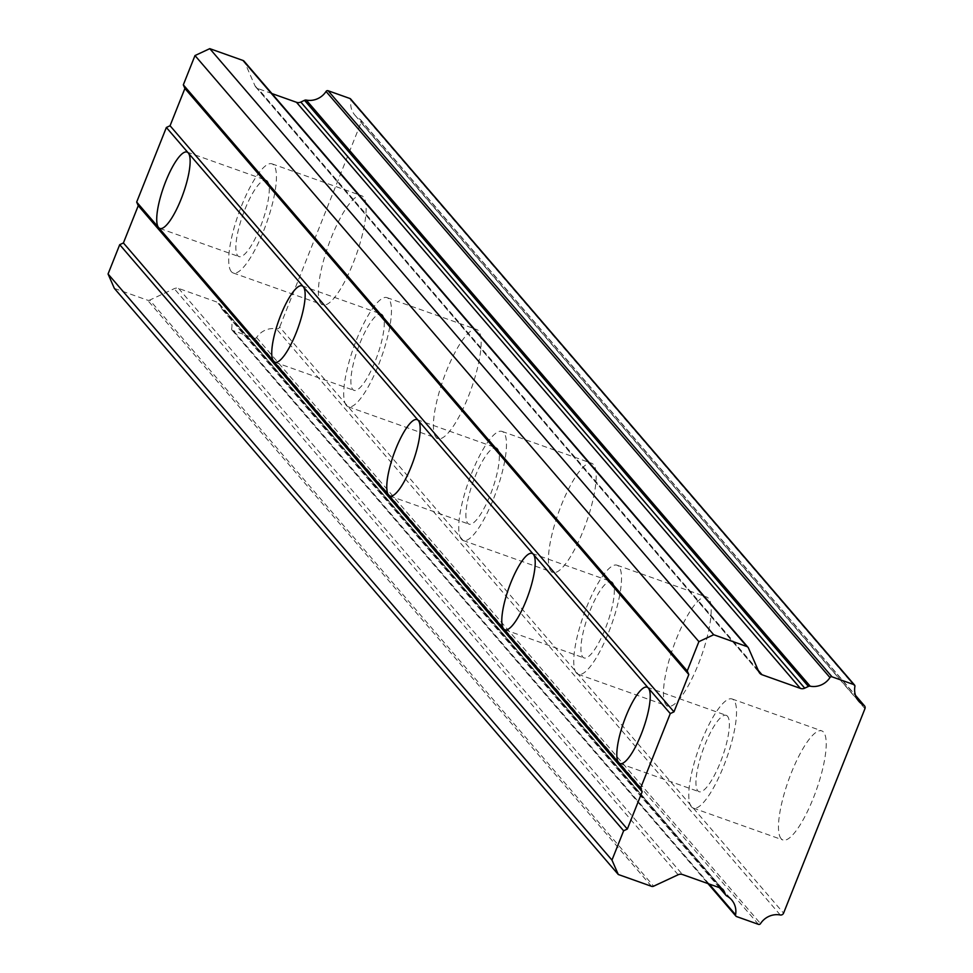 <?xml version="1.0" encoding="UTF-8"?>
<svg xmlns="http://www.w3.org/2000/svg" width="973" height="973" viewBox="0 0 973 973"><rect width="100%" height="100%" fill="white"/><g stroke="black" fill="none" stroke-linecap="round" stroke-linejoin="round"><path stroke-width="0.73" stroke-dasharray="4.87 3.65" d="M321.054 303.576A57.906 14.741 109.6 0 1 329.798 241.438A57.906 14.741 109.6 0 1 361.664 195.743A57.906 14.741 109.6 0 1 363.464 197.02A57.906 14.741 109.6 0 1 354.707 259.171A57.906 14.741 109.6 0 1 322.854 304.853A57.906 14.741 109.6 0 1 321.054 303.576M231.367 271.674A57.906 14.741 109.6 0 1 240.112 209.536A57.906 14.741 109.6 0 1 271.978 163.841A57.906 14.741 109.6 0 1 273.766 165.118A57.906 14.741 109.6 0 1 265.021 227.268A57.906 14.741 109.6 0 1 233.167 272.963A57.906 14.741 109.6 0 1 231.367 271.674M781.149 838.702A57.906 14.741 109.6 0 1 789.894 776.563A57.906 14.741 109.6 0 1 821.747 730.869A57.906 14.741 109.6 0 1 823.547 732.146A57.906 14.741 109.6 0 1 814.802 794.296A57.906 14.741 109.6 0 1 782.937 839.991A57.906 14.741 109.6 0 1 781.149 838.702M691.45 806.812A57.906 14.741 109.6 0 1 700.207 744.661A57.906 14.741 109.6 0 1 732.061 698.967A57.906 14.741 109.6 0 1 733.861 700.256A57.906 14.741 109.6 0 1 725.116 762.394A57.906 14.741 109.6 0 1 693.25 808.089A57.906 14.741 109.6 0 1 691.45 806.812M666.128 704.926A57.906 14.741 109.6 0 1 674.873 642.788A57.906 14.741 109.6 0 1 706.726 597.094A57.906 14.741 109.6 0 1 708.526 598.371A57.906 14.741 109.6 0 1 699.782 660.509A57.906 14.741 109.6 0 1 667.916 706.203A57.906 14.741 109.6 0 1 666.128 704.926M576.43 673.024A57.906 14.741 109.6 0 1 585.174 610.886A57.906 14.741 109.6 0 1 617.04 565.191A57.906 14.741 109.6 0 1 618.84 566.468A57.906 14.741 109.6 0 1 610.095 628.607A57.906 14.741 109.6 0 1 578.23 674.301A57.906 14.741 109.6 0 1 576.43 673.024M551.095 571.139A57.906 14.741 109.6 0 1 559.84 509.001A57.906 14.741 109.6 0 1 591.706 463.306A57.906 14.741 109.6 0 1 593.506 464.583A57.906 14.741 109.6 0 1 584.761 526.734A57.906 14.741 109.6 0 1 552.895 572.416A57.906 14.741 109.6 0 1 551.095 571.139M461.409 539.237A57.906 14.741 109.6 0 1 470.154 477.098A57.906 14.741 109.6 0 1 502.019 431.404A57.906 14.741 109.6 0 1 503.819 432.693A57.906 14.741 109.6 0 1 495.062 494.831A57.906 14.741 109.6 0 1 463.209 540.526A57.906 14.741 109.6 0 1 461.409 539.237M436.074 437.364A57.906 14.741 109.6 0 1 444.819 375.213A57.906 14.741 109.6 0 1 476.685 329.531A57.906 14.741 109.6 0 1 478.485 330.808A57.906 14.741 109.6 0 1 469.74 392.946A57.906 14.741 109.6 0 1 437.874 438.641A57.906 14.741 109.6 0 1 436.074 437.364M346.388 405.461A57.906 14.741 109.6 0 1 355.133 343.323A57.906 14.741 109.6 0 1 386.999 297.629A57.906 14.741 109.6 0 1 388.786 298.906A57.906 14.741 109.6 0 1 380.042 361.044A57.906 14.741 109.6 0 1 348.188 406.738A57.906 14.741 109.6 0 1 346.388 405.461M709.135 883.995L231.659 328.655A1.678 1.605 139.3 0 0 232.705 330.492L254.549 338.263A1.727 1.654 139.3 0 0 256.604 337.534A18.925 18.11 -40.7 0 1 276.368 328.898A2.895 2.773 139.3 0 0 279.665 327.062L783.569 913.148M267.405 181.112A40.538 10.326 -70.4 0 0 266.152 180.212A40.538 10.326 -70.4 0 0 243.846 212.199A40.538 10.326 -70.4 0 0 237.728 255.692A40.538 10.326 -70.4 0 0 238.981 256.592A40.538 10.326 -70.4 0 0 261.287 224.605A40.538 10.326 -70.4 0 0 267.405 181.112M727.5 716.237A40.538 10.326 -70.4 0 0 726.235 715.337A40.538 10.326 -70.4 0 0 703.941 747.325A40.538 10.326 -70.4 0 0 697.811 790.818A40.538 10.326 -70.4 0 0 699.076 791.718A40.538 10.326 -70.4 0 0 721.37 759.731A40.538 10.326 -70.4 0 0 727.5 716.237M612.479 582.45A40.538 10.326 -70.4 0 0 611.214 581.562A40.538 10.326 -70.4 0 0 588.92 613.537A40.538 10.326 -70.4 0 0 582.791 657.043A40.538 10.326 -70.4 0 0 584.055 657.93A40.538 10.326 -70.4 0 0 606.349 625.955A40.538 10.326 -70.4 0 0 612.479 582.45M497.458 448.675A40.538 10.326 -70.4 0 0 496.194 447.775A40.538 10.326 -70.4 0 0 473.887 479.762A40.538 10.326 -70.4 0 0 467.77 523.255A40.538 10.326 -70.4 0 0 469.035 524.155A40.538 10.326 -70.4 0 0 491.329 492.168A40.538 10.326 -70.4 0 0 497.458 448.675M382.425 314.887A40.538 10.326 -70.4 0 0 381.173 313.999A40.538 10.326 -70.4 0 0 358.867 345.974A40.538 10.326 -70.4 0 0 352.749 389.48A40.538 10.326 -70.4 0 0 354.002 390.368A40.538 10.326 -70.4 0 0 376.308 358.392A40.538 10.326 -70.4 0 0 382.425 314.887M864.948 708.672L361.032 122.574L279.665 327.062M361.032 122.574A2.895 2.773 139.3 0 0 359.84 119.144A18.925 18.11 -40.7 0 1 354.926 115.191A18.925 18.11 -40.7 0 1 350.998 100.341A1.727 1.654 139.3 0 0 350.633 98.978M719.582 887.717L221.649 308.575A2.919 2.785 139.3 0 0 222.817 309.852A18.937 18.122 -40.7 0 1 227.731 313.805A18.937 18.122 -40.7 0 1 231.659 328.655M221.649 308.575L220.068 304.975A5.643 5.4 139.3 0 0 216.967 302.08L178.582 288.434A5.826 5.57 139.3 0 0 174.228 288.665L149.745 300.085L653.649 886.184M114.364 288.397L147.568 300.207A2.931 2.81 139.3 0 0 149.745 300.085M271.893 93.554L258.088 88.64A5.826 5.57 139.3 0 1 254.975 85.758L244.527 61.907L748.444 647.994M232.705 330.492L736.61 916.578M720.871 888.179L216.967 302.08M721.93 888.677L220.068 304.975M359.84 119.144L855.656 695.829M780.285 914.985L276.368 328.898M854.902 686.427L350.998 100.341M256.604 337.534L760.509 923.62M758.454 924.35L254.549 338.263M222.817 309.852L726.734 895.938M178.582 288.434L682.487 874.52M678.132 874.751L174.228 288.665M651.472 886.294L147.568 300.207M254.975 85.758L758.891 671.844M758.235 670.361L258.088 88.64M271.978 163.841L361.664 195.743M732.061 698.967L821.747 730.869M617.04 565.191L706.726 597.094M502.019 431.404L591.706 463.306M386.999 297.629L476.685 329.531M232 330.029L707.93 883.569M187.011 152.068L266.152 180.212M647.106 687.193L726.235 715.337M532.085 553.406L611.214 581.562M417.052 419.631L496.194 447.775M302.031 285.843L381.173 313.999M360.594 119.752L855.51 695.379M233.167 272.963L322.854 304.853M693.25 808.089L782.937 839.991M578.23 674.301L667.916 706.203M463.209 540.526L552.895 572.416M348.188 406.738L437.874 438.641M354.926 115.191L858.831 701.278M227.731 313.805L731.635 899.891M222.075 309.244L719.363 887.631M219.229 303.612L723.134 889.711M159.852 228.448L238.981 256.592M255.814 87.084L759.731 673.17M619.935 763.574L699.076 791.718M504.914 629.786L584.055 657.93M389.893 496.011L469.035 524.155M274.873 362.224L354.002 390.368"/><path stroke-width="1.46" d="M855.656 695.829L863.744 705.243A2.895 2.773 -40.7 0 1 864.948 708.672L783.569 913.148A2.895 2.773 139.3 0 1 780.285 914.985A18.925 18.11 -40.7 0 0 760.509 923.62A1.727 1.654 -40.7 0 1 758.454 924.35L736.61 916.578A1.678 1.605 -40.7 0 1 735.576 914.754L709.135 883.995M136.682 202.068L166.359 127.475L188.276 152.956A40.538 10.326 -70.4 0 0 187.011 152.068A40.538 10.326 -70.4 0 0 164.717 184.043A40.538 10.326 -70.4 0 0 158.587 227.548L136.682 202.068L138.263 205.668L123.413 242.958L119.715 244.685L108.052 273.985L114.364 288.397L618.281 874.496L651.472 886.294A2.931 2.81 -40.7 0 0 653.649 886.184L678.132 874.751A5.826 5.57 -40.7 0 1 682.487 874.52L720.871 888.179A5.643 5.4 -40.7 0 1 723.973 891.061L725.554 894.661L719.582 887.717M271.893 93.554L296.473 102.287A5.643 5.4 139.3 0 0 296.522 102.311A5.643 5.4 139.3 0 0 300.815 102.056L804.732 688.154A5.643 5.4 -40.7 0 1 800.378 688.385L761.993 674.727A5.826 5.57 -40.7 0 1 758.891 671.844L748.444 647.994A2.931 2.81 -40.7 0 0 746.887 646.546L713.683 634.737L698.894 641.645L687.23 670.944L688.811 674.544L673.973 711.847L670.275 713.574L640.587 788.154L642.168 791.754L627.33 829.057L623.632 830.784L611.968 860.083L618.281 874.496M640.587 788.154L618.682 762.674A40.538 10.326 109.6 0 1 624.8 719.181A40.538 10.326 109.6 0 1 647.106 687.193A40.538 10.326 109.6 0 1 648.359 688.081L670.275 713.574M503.661 628.899A40.538 10.326 109.6 0 1 509.779 585.393A40.538 10.326 109.6 0 1 532.085 553.406A40.538 10.326 109.6 0 1 533.338 554.306L188.276 152.956A40.538 10.326 109.6 0 1 182.146 196.461A40.538 10.326 109.6 0 1 159.852 228.448A40.538 10.326 109.6 0 1 158.587 227.548L273.608 361.336A40.538 10.326 109.6 0 1 279.738 317.83A40.538 10.326 109.6 0 1 302.031 285.843A40.538 10.326 109.6 0 1 303.296 286.743A40.538 10.326 109.6 0 1 297.166 330.236A40.538 10.326 109.6 0 1 274.873 362.224A40.538 10.326 109.6 0 1 273.608 361.336L388.628 495.111A40.538 10.326 109.6 0 1 394.758 451.618A40.538 10.326 109.6 0 1 417.052 419.631A40.538 10.326 109.6 0 1 418.317 420.518A40.538 10.326 109.6 0 1 412.199 464.024A40.538 10.326 109.6 0 1 389.893 496.011A40.538 10.326 109.6 0 1 388.628 495.111L618.682 762.674A40.538 10.326 -70.4 0 0 619.935 763.574A40.538 10.326 -70.4 0 0 642.241 731.587A40.538 10.326 -70.4 0 0 648.359 688.081L533.338 554.306A40.538 10.326 109.6 0 1 527.22 597.799A40.538 10.326 109.6 0 1 504.914 629.786A40.538 10.326 109.6 0 1 503.661 628.899M349.964 98.504L853.868 684.603A1.727 1.654 -40.7 0 1 854.549 685.065L350.633 98.978A1.727 1.654 139.3 0 0 349.964 98.504L328.12 90.744A1.678 1.605 139.3 0 0 326.052 91.462A18.937 18.122 -40.7 0 1 306.288 100.097A2.919 2.785 139.3 0 0 304.513 100.328L808.429 686.427A2.919 2.785 -40.7 0 1 810.193 686.196L306.288 100.097M166.359 127.475L170.056 125.748L184.906 88.458L183.325 84.858L194.989 55.558L698.894 641.645M244.527 61.907A2.931 2.81 139.3 0 0 242.982 60.46L209.779 48.65L194.989 55.558M300.815 102.056L304.513 100.328M863.744 705.243A18.925 18.11 -40.7 0 1 858.831 701.278A18.925 18.11 -40.7 0 1 854.902 686.427A1.727 1.654 -40.7 0 0 854.549 685.065M853.868 684.603L832.024 676.831L328.12 90.744M326.052 91.462L829.957 677.561A1.678 1.605 -40.7 0 1 832.024 676.831M829.957 677.561A18.937 18.122 -40.7 0 1 810.193 686.196M808.429 686.427L804.732 688.154M735.576 914.754A18.937 18.122 -40.7 0 0 731.635 899.891A18.937 18.122 -40.7 0 0 726.734 895.938A2.919 2.785 -40.7 0 1 725.554 894.661M108.052 273.985L611.968 860.083M119.715 244.685L623.632 830.784M627.33 829.057L123.413 242.958M138.263 205.668L642.168 791.754M673.973 711.847L170.056 125.748M184.906 88.458L688.811 674.544M687.23 670.944L183.325 84.858M209.779 48.65L713.683 634.737M296.473 102.287L800.378 688.385M723.973 891.061L721.93 888.677M242.982 60.46L746.887 646.546M761.993 674.727L758.235 670.361M707.93 883.569L735.916 916.116M855.51 695.379L864.498 705.851M719.363 887.631L725.98 895.33M244.114 61.238L748.018 647.337"/></g></svg>
